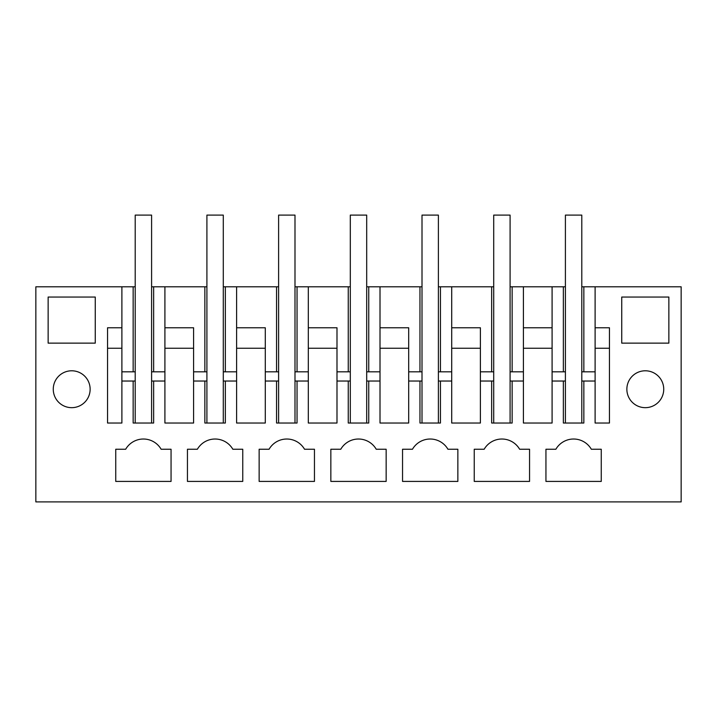 <?xml version="1.0" encoding="UTF-8"?>
<svg xmlns="http://www.w3.org/2000/svg" width="717" height="717" viewBox="0 0 717 717"><rect width="100%" height="100%" fill="white"/><g stroke="black" fill="none" stroke-linecap="round" stroke-linejoin="round"><path stroke-width="1.08" d="M135.208 286.8L35.85 286.8L35.85 501.9L681.15 501.9L681.15 286.8L583.844 286.8L583.844 371.818M366.692 286.8L368.744 286.8L368.744 371.818M422.008 286.8L368.744 286.8M438.392 286.8L440.444 286.8L440.444 371.818M493.708 286.8L440.444 286.8M510.092 286.8L512.144 286.8L512.144 371.818M510.092 381.032L523.41 381.032L523.41 286.8L512.144 286.8M523.41 286.8L552.09 286.8L552.09 371.818L565.408 371.818M565.408 286.8L552.09 286.8L552.09 381.032L563.356 381.032L563.356 423.03L583.844 423.03L583.844 381.032L595.11 381.032L595.11 371.818L595.11 423.03L609.45 423.03L609.45 327.768L595.11 327.768L595.11 286.8M581.792 286.8L583.844 286.8M151.592 286.8L153.644 286.8L153.644 371.818M206.908 286.8L153.644 286.8M223.292 286.8L225.344 286.8L225.344 371.818M278.608 286.8L225.344 286.8M294.992 286.8L297.044 286.8L297.044 371.818M350.308 286.8L297.044 286.8M53.264 286.8L71.7 286.8M510.092 371.818L523.41 371.818L523.41 423.03L552.09 423.03L552.09 381.032M512.144 381.032L512.144 423.03L491.656 423.03L491.656 381.032L493.708 381.032M438.392 381.032L451.71 381.032L451.71 423.03L480.39 423.03L480.39 381.032L491.656 381.032M440.444 381.032L440.444 423.03L419.956 423.03L419.956 381.032L422.008 381.032M366.692 381.032L380.01 381.032L380.01 423.03L408.69 423.03L408.69 381.032L419.956 381.032M368.744 381.032L368.744 423.03L348.256 423.03L348.256 381.032L350.308 381.032M294.992 381.032L308.31 381.032L308.31 423.03L336.99 423.03L336.99 381.032L348.256 381.032M297.044 381.032L297.044 423.03L276.556 423.03L276.556 381.032L278.608 381.032M223.292 381.032L236.61 381.032L236.61 423.03L265.29 423.03L265.29 381.032L276.556 381.032M225.344 381.032L225.344 423.03L204.856 423.03L204.856 381.032L206.908 381.032M151.592 381.032L164.91 381.032L164.91 423.03L193.59 423.03L193.59 381.032L204.856 381.032M153.644 381.032L153.644 423.03L133.156 423.03L133.156 381.032L135.208 381.032M121.89 327.768L121.89 371.818L121.89 286.8L121.89 327.768L107.55 327.768L107.55 423.03L121.89 423.03L121.89 381.032L133.156 381.032M48.138 297.044L48.138 343.138L95.262 343.138L95.262 297.044L48.138 297.044M484.163 449.254A20.488 20.488 0 0 1 519.637 449.254L529.558 449.254L529.558 481.412L474.242 481.412L474.242 449.254L484.163 449.254L474.242 449.254M314.458 449.254L314.458 481.412L259.142 481.412L259.142 449.254L269.063 449.254A20.488 20.488 0 0 1 304.537 449.254L314.458 449.254M242.758 449.254L242.758 481.412L187.442 481.412L187.442 449.254L197.363 449.254A20.488 20.488 0 0 1 232.837 449.254L242.758 449.254M412.463 449.254L402.542 449.254L402.542 481.412L457.858 481.412L457.858 449.254L447.937 449.254A20.488 20.488 0 0 0 412.463 449.254L402.542 449.254M386.158 449.254L386.158 481.412L330.842 481.412L330.842 449.254L340.763 449.254A20.488 20.488 0 0 1 376.237 449.254L386.158 449.254M668.862 297.044L621.738 297.044L621.738 343.138L668.862 343.138L668.862 297.044M555.863 449.254A20.488 20.488 0 0 1 591.337 449.254L601.258 449.254L601.258 481.412L545.942 481.412L545.942 449.254L555.863 449.254L545.942 449.254M626.864 389.232A18.436 18.436 0 0 1 645.3 370.788A18.436 18.436 0 0 1 663.736 389.232A18.436 18.436 0 0 1 645.3 407.668A18.436 18.436 0 0 1 626.864 389.232M171.058 449.254L171.058 481.412L115.742 481.412L115.742 449.254L125.663 449.254A20.488 20.488 0 0 1 161.137 449.254L171.058 449.254M90.136 389.232A18.436 18.436 0 0 1 71.7 407.668A18.436 18.436 0 0 1 53.264 389.232A18.436 18.436 0 0 1 71.7 370.788A18.436 18.436 0 0 1 90.136 389.232M133.156 286.8L133.156 371.818M164.91 286.8L164.91 381.032M164.91 327.768L193.59 327.768L193.59 371.818L206.908 371.818M193.59 327.768L193.59 381.032M204.856 286.8L204.856 371.818M236.61 286.8L236.61 381.032L236.61 371.818L223.292 371.818M236.61 327.768L265.29 327.768L265.29 371.818L278.608 371.818M265.29 327.768L265.29 381.032M276.556 286.8L276.556 371.818M308.31 286.8L308.31 381.032L308.31 371.818L294.992 371.818M308.31 327.768L336.99 327.768L336.99 371.818L350.308 371.818M336.99 327.768L336.99 381.032M348.256 286.8L348.256 371.818M380.01 286.8L380.01 381.032L380.01 371.818L366.692 371.818M380.01 327.768L408.69 327.768L408.69 371.818L422.008 371.818M408.69 327.768L408.69 381.032M419.956 286.8L419.956 371.818M451.71 286.8L451.71 381.032L451.71 371.818L438.392 371.818M451.71 327.768L480.39 327.768L480.39 371.818L493.708 371.818M480.39 327.768L480.39 381.032M491.656 286.8L491.656 371.818M523.41 327.768L552.09 327.768M563.356 286.8L563.356 371.818M595.11 327.768L595.11 371.818L581.792 371.818M121.89 381.032L121.89 371.818L135.208 371.818M563.356 381.032L565.408 381.032M581.792 381.032L583.844 381.032M269.063 449.254L259.142 449.254M197.363 449.254L187.442 449.254M340.763 449.254L330.842 449.254M125.663 449.254L115.742 449.254M151.592 371.818L164.91 371.818M523.41 348.256L552.09 348.256M510.092 423.03L510.092 215.1L493.708 215.1L493.708 423.03M451.71 348.256L480.39 348.256M438.392 423.03L438.392 215.1L422.008 215.1L422.008 423.03M380.01 348.256L408.69 348.256M366.692 423.03L366.692 215.1L350.308 215.1L350.308 423.03M308.31 348.256L336.99 348.256M294.992 423.03L294.992 215.1L278.608 215.1L278.608 423.03M236.61 348.256L265.29 348.256M223.292 423.03L223.292 215.1L206.908 215.1L206.908 423.03M164.91 348.256L193.59 348.256M151.592 423.03L151.592 215.1L135.208 215.1L135.208 423.03M107.55 348.256L121.89 348.256M595.11 348.256L609.45 348.256M581.792 423.03L581.792 215.1L565.408 215.1L565.408 423.03"/></g></svg>
